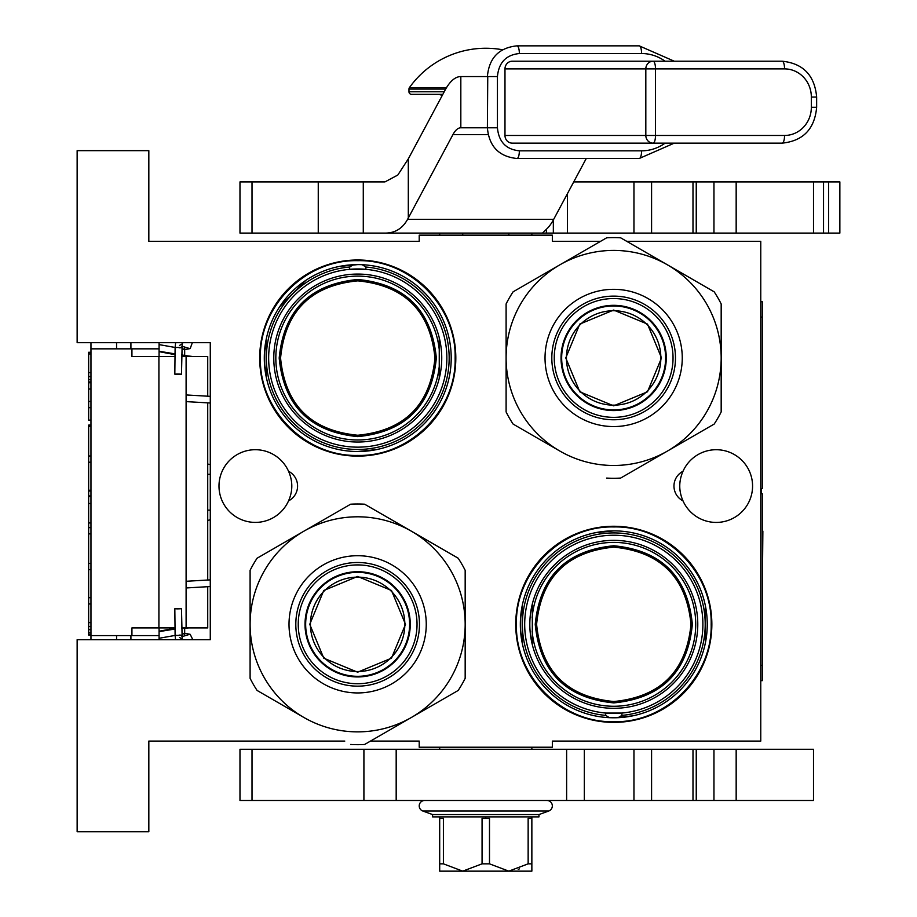 <?xml version="1.0" encoding="UTF-8"?>
<svg xmlns="http://www.w3.org/2000/svg" width="917" height="917" viewBox="0 0 917 917"><rect width="100%" height="100%" fill="white"/><g stroke="black" fill="none" stroke-linecap="round" stroke-linejoin="round"><path stroke-width="1.38" d="M439.254 378.354L439.254 337.754M532.307 604.028L532.307 644.628M618.207 717.679L621.898 715.375A91.402 91.402 0 0 0 705.127 620.683A91.402 91.402 0 0 0 614.608 532.926A91.402 91.402 0 0 0 522.495 619.869A91.402 91.402 0 0 0 605.69 715.375L609.381 717.679M357.756 436.618C310.038 431.964 283.846 405.772 279.192 358.054C283.846 310.324 310.038 284.144 357.756 279.479C405.486 284.144 431.666 310.324 436.332 358.054C431.666 405.772 405.486 431.964 357.756 436.618M357.756 435.243C310.874 430.669 285.141 404.936 280.568 358.054C285.141 311.161 310.874 285.439 357.756 280.854C404.649 285.439 430.371 311.161 434.956 358.054C430.371 404.936 404.649 430.669 357.756 435.243M613.794 702.892C566.076 698.238 539.884 672.058 535.23 624.328C539.884 576.61 566.076 550.418 613.794 545.764C661.524 550.418 687.704 576.61 692.358 624.328C687.704 672.058 661.524 698.238 613.794 702.892M613.794 701.528C566.912 696.943 541.179 671.221 536.605 624.328C541.179 577.446 566.912 551.713 613.794 547.14C660.687 551.713 686.409 577.446 690.994 624.328C686.409 671.221 660.687 696.943 613.794 701.528M600.612 241.297L552.343 241.297L552.343 235.153L419.207 235.153L419.207 241.297L148.829 241.297L148.829 150.663L77.143 150.663L77.143 342.694L210.28 342.694L210.28 639.688L77.143 639.688L77.143 831.719L148.829 831.719L148.829 741.085L344.781 741.085M370.479 741.085L419.207 741.085L419.207 747.229L552.343 747.229L552.343 741.085L760.766 741.085L760.766 241.297L626.678 241.297M716.211 522.426A36.359 36.359 0 0 0 752.57 486.067A36.359 36.359 0 0 0 683.005 471.269C678.672 481.138 678.672 491.008 683.005 500.877A36.359 36.359 0 0 0 716.211 522.426M255.339 449.708A36.359 36.359 0 0 0 218.991 486.067A36.359 36.359 0 0 0 288.546 500.877C292.89 491.008 292.89 481.138 288.546 471.269A36.359 36.359 0 0 0 255.339 449.708M288.546 500.877A16.644 16.644 0 0 0 288.546 471.269M683.005 471.269A16.644 16.644 0 0 0 683.005 500.877M357.756 456.116A98.062 98.062 0 0 0 455.818 358.054A98.062 98.062 0 0 0 357.756 259.992A98.062 98.062 0 0 0 259.694 358.054A98.062 98.062 0 0 0 357.756 456.116M613.794 722.39A98.062 98.062 0 0 0 711.856 624.328A98.062 98.062 0 0 0 613.794 526.266A98.062 98.062 0 0 0 515.732 624.328A98.062 98.062 0 0 0 613.794 722.39M362.169 264.704L365.86 267.007L365.86 269.323L349.664 269.323A89.098 89.098 0 0 0 268.75 362.1A89.098 89.098 0 0 0 357.756 447.152A89.098 89.098 0 0 0 446.762 362.1A89.098 89.098 0 0 0 365.86 269.323L368.588 269.609M346.935 269.609L349.664 269.323L349.664 267.007L353.343 264.704M605.69 715.375L605.69 713.059L602.973 712.773M605.69 713.059L621.898 713.059A89.098 89.098 0 0 1 524.788 620.27A89.098 89.098 0 0 1 613.794 535.23A89.098 89.098 0 0 1 702.8 620.27A89.098 89.098 0 0 1 621.898 713.059L621.898 715.375M617.13 717.724L616.041 717.759M614.917 717.782L613.794 717.782A93.454 93.454 0 0 1 520.34 624.328A93.454 93.454 0 0 1 613.794 530.874A93.454 93.454 0 0 1 707.248 624.328A93.454 93.454 0 0 1 613.794 717.782L632.638 715.868M624.626 712.773L621.898 713.059M357.756 264.6A93.454 93.454 0 0 0 264.302 358.054A93.454 93.454 0 0 0 357.756 451.508A93.454 93.454 0 0 0 451.21 358.054A93.454 93.454 0 0 0 357.756 264.6L338.912 266.515M365.86 269.323A89.098 89.098 0 0 0 349.664 269.323M357.756 274.068A83.986 83.986 0 0 0 273.782 358.054A83.986 83.986 0 0 0 357.756 442.028A83.986 83.986 0 0 0 441.742 358.054A83.986 83.986 0 0 0 357.756 274.068M440.298 342.58L440.756 345.239M440.756 370.869L440.435 372.772M439.919 375.454L439.449 377.529M531.791 642.427L531.642 641.728M531.252 639.802L530.381 634.014M529.98 629.543L529.9 628.202M530.794 611.513L531.115 609.61M531.482 607.662L531.917 605.69M613.794 540.354A83.986 83.986 0 0 0 529.82 624.328A83.986 83.986 0 0 0 613.794 708.314A83.986 83.986 0 0 0 697.78 624.328A83.986 83.986 0 0 0 613.794 540.354M357.756 260.68C409.796 259.339 456.471 306.014 455.13 358.054C456.471 410.082 409.796 456.769 357.756 455.428C305.728 456.769 259.041 410.082 260.382 358.054C259.041 306.014 305.728 259.339 357.756 260.68M375.351 266.274L375.993 266.389M392.923 271.466L393.519 271.707M443.851 321.695L444.103 322.291M449.284 339.187L449.422 339.817M451.21 357.401L451.21 358.054M449.536 375.649L449.422 376.279M444.344 393.221L444.103 393.817M394.115 444.137L393.519 444.39M376.6 449.582L357.756 451.508M340.161 449.834L339.531 449.708M322.589 444.642L321.993 444.39M271.673 394.413L271.421 393.817M266.228 376.921L266.102 339.817M271.168 322.887L271.421 322.291M279.696 306.668L305.842 280.35M321.397 271.959L321.993 271.707M631.389 532.548L632.031 532.674M648.961 537.74L649.557 537.992M699.889 587.969L700.141 588.565M705.322 605.461L705.46 642.565M700.382 659.495L700.141 660.091M650.153 710.423L649.557 710.675M596.199 716.108L595.569 715.994M578.627 710.916L578.031 710.675M527.711 660.687L527.458 660.091M522.266 643.195L522.14 606.103M527.206 589.161L527.458 588.565M577.435 538.245L578.031 537.992M594.95 532.8L613.794 530.874M613.794 721.702C561.766 723.043 515.079 676.368 516.42 624.328C515.079 572.3 561.766 525.613 613.794 526.954C665.834 525.613 712.509 572.3 711.168 624.328C712.509 676.368 665.834 723.043 613.794 721.702M210.28 519.733A10.236 10.236 0 0 1 207.723 520.329M210.28 464.701A10.236 10.236 0 0 0 207.723 464.105M207.723 586.697L207.723 627.916L181.692 627.916M207.723 580.025L207.723 402.861M207.723 396.201L207.723 356.518L181.681 356.518M130.913 348.838L130.913 342.694M130.913 639.688L130.913 635.596M159.077 348.838L90.966 348.838L90.966 635.596L159.077 635.596M90.966 348.838L90.966 342.694L90.966 352.266L88.662 352.266L88.662 353.951L90.966 353.951M90.966 407.687L88.662 407.687L88.662 420.146L90.966 420.146L90.966 425.087L88.662 425.087L88.662 426.382L90.966 426.382M90.966 634.312L88.662 634.312L88.662 635.091L90.966 635.091L90.966 639.688L90.966 635.596M131.933 348.838L131.933 356.518L158.916 356.518L158.916 627.916L131.933 627.916L131.933 635.596M175.021 356.518L158.916 356.518M175.032 627.916L158.916 627.916M90.966 382.767L88.662 382.767L88.662 353.951M90.966 372.646L88.662 372.646M90.966 376.543L88.662 376.543M90.966 379.649L88.662 379.649M90.966 381.988L88.662 381.988M90.966 389.003L88.662 389.003L88.662 382.767M90.966 401.463L88.662 401.463L88.662 389.003M88.662 407.687L88.662 401.463M90.966 455.978L88.662 455.978L88.662 426.382M90.966 462.202L88.662 462.202L88.662 455.978M90.966 490.24L88.662 490.24L88.662 462.202M90.966 496.475L88.662 496.475L88.662 490.24M90.966 503.479L88.662 503.479L88.662 496.475M90.966 522.954L88.662 522.954L88.662 503.479M90.966 527.619L88.662 527.619L88.662 522.954M90.966 563.451L88.662 563.451L88.662 527.619M90.966 533.854L88.662 533.854M90.966 569.675L88.662 569.675L88.662 563.451M90.966 597.712L88.662 597.712L88.662 569.675M90.966 622.632L88.662 622.632L88.662 597.712M90.966 626.529L88.662 626.529L88.662 622.632M90.966 629.647L88.662 629.647L88.662 626.529M90.966 632.753L88.662 632.753L88.662 629.647M88.662 634.312L88.662 632.753M90.966 603.948L88.662 603.948M88.662 495.937L90.966 495.937M159.077 639.688L159.077 627.916M159.077 356.518L159.077 342.694M184.672 635.825L184.672 627.916M184.672 356.518L184.672 347.062M508.82 235.153L508.82 233.101M462.73 235.153L462.73 233.101M177.52 608.877C182.162 608.75 182.586 608.624 178.792 608.498C174.15 608.624 173.726 608.75 177.52 608.877L174.826 608.728L175.113 635.309L177.806 635.458C182.449 635.332 182.873 635.206 179.079 635.08M179.572 637.498L182.174 639.011L181.486 608.647L178.792 608.498M190.186 634.323L189.269 634.461L190.186 634.323L192.822 639.688L190.186 634.323L184.672 633.246M159.077 631.63L175.044 629.016M181.704 628.603L188.673 627.916M159.077 638.278L175.124 635.424M181.772 635.023L184.672 632.833M159.077 631.251L175.044 628.191M177.52 374.021C182.162 374.147 182.586 374.274 178.792 374.4C174.15 374.274 173.726 374.147 177.52 374.021L174.826 374.17L175.113 347.589L177.806 347.428C182.449 347.554 182.873 347.681 179.079 347.807M179.572 345.4L182.174 343.875L181.486 374.239L178.792 374.4M190.186 348.575L189.269 348.437L190.186 348.575L192.329 342.694L190.186 348.575L184.672 349.641M159.077 351.268L175.044 353.87M181.704 354.283L184.672 356.014M159.077 344.609L175.124 347.463M181.772 347.875L184.672 350.053M159.077 351.635L175.044 354.696M181.692 355.097L192.662 356.518M357.63 577.125A47.203 47.203 0 0 1 404.833 624.328A47.203 47.203 0 0 1 357.63 671.531A47.203 47.203 0 0 1 310.427 624.328A47.203 47.203 0 0 1 357.63 577.125M409.612 624.328A51.971 51.971 0 0 0 357.63 572.357A51.971 51.971 0 0 0 305.659 624.328A51.971 51.971 0 0 1 357.63 572.357A51.971 51.971 0 0 1 409.612 624.328A51.971 51.971 0 0 1 357.63 676.31A51.971 51.971 0 0 1 305.659 624.328M309.751 624.328L323.781 590.479L357.63 576.449L391.49 590.479L405.509 624.328L391.49 658.188L357.63 672.207L323.781 658.188L309.751 624.328M410.117 624.328A52.487 52.487 0 0 0 357.63 571.841A52.487 52.487 0 0 0 305.143 624.328A52.487 52.487 0 0 1 357.63 571.841A52.487 52.487 0 0 1 410.117 624.328A52.487 52.487 0 0 1 357.63 676.815A52.487 52.487 0 0 1 305.143 624.328A52.487 52.487 0 0 0 357.63 676.815A52.487 52.487 0 0 0 410.117 624.328M350.638 744.466A120.333 120.333 0 0 0 364.622 744.466L411.401 717.461A107.541 107.541 0 0 0 465.171 624.328L465.171 678.339A120.333 120.333 0 0 1 458.179 690.455L411.401 717.461A107.541 107.541 0 0 1 303.871 717.461L257.092 690.455A120.333 120.333 0 0 1 250.1 678.339L250.1 624.328A107.541 107.541 0 0 1 303.871 531.207L350.638 504.201A120.333 120.333 0 0 1 364.622 504.201L458.179 558.212A120.333 120.333 0 0 1 465.171 570.317L465.171 624.328A107.541 107.541 0 0 0 303.871 531.207L257.092 558.212A120.333 120.333 0 0 0 250.1 570.317L250.1 624.328A107.541 107.541 0 0 0 303.871 717.461L302.232 716.521M465.171 593.425L465.171 599.317M465.171 622.299L465.171 626.219M465.171 649.431L465.171 656.331M295.813 624.328A61.829 61.829 0 0 0 357.63 686.157A61.829 61.829 0 0 0 419.459 624.328A61.829 61.829 0 0 0 357.63 562.499A61.829 61.829 0 0 0 295.813 624.328M289.015 624.328A68.615 68.615 0 0 1 357.63 555.713A68.615 68.615 0 0 1 426.256 624.328A68.615 68.615 0 0 1 357.63 692.943A68.615 68.615 0 0 1 289.015 624.328M438.166 702.009L433.065 704.955M413.154 716.441L409.773 718.401M389.668 730.001L383.696 733.462M282.138 704.909L276.155 701.459M250.1 655.231L250.1 649.339M250.1 626.357L250.1 622.448M250.1 599.237L250.1 592.336M277.106 546.647L282.207 543.701M302.106 532.215L305.499 530.255M325.604 518.655L331.576 515.205M384.647 515.755L389.748 518.701M409.647 530.186L413.04 532.147M433.133 543.747L439.117 547.197M357.63 564.929A59.399 59.399 0 0 0 298.231 624.328A59.399 59.399 0 0 0 357.63 683.727A59.399 59.399 0 0 0 417.04 624.328A59.399 59.399 0 0 0 357.63 564.929M357.63 571.715A52.613 52.613 0 0 1 410.254 624.328A52.613 52.613 0 0 1 357.63 676.941A52.613 52.613 0 0 1 305.017 624.328A52.613 52.613 0 0 1 357.63 571.715M613.645 310.737A47.203 47.203 0 0 1 660.848 357.939A47.203 47.203 0 0 1 613.645 405.154A47.203 47.203 0 0 1 566.442 357.939A47.203 47.203 0 0 1 613.645 310.737M665.616 357.939A51.971 51.971 0 0 0 613.645 305.969A51.971 51.971 0 0 0 561.663 357.939A51.971 51.971 0 0 1 613.645 305.969A51.971 51.971 0 0 1 665.616 357.939A51.971 51.971 0 0 1 613.645 409.922A51.971 51.971 0 0 1 561.663 357.939M565.766 357.939L579.785 324.091L613.645 310.061L647.494 324.091L661.524 357.939L647.494 391.8L613.645 405.83L579.785 391.8L565.766 357.939M666.132 357.939A52.487 52.487 0 0 0 613.645 305.453A52.487 52.487 0 0 0 561.158 357.939A52.487 52.487 0 0 1 613.645 305.453A52.487 52.487 0 0 1 666.132 357.939A52.487 52.487 0 0 1 613.645 410.438A52.487 52.487 0 0 1 561.158 357.939A52.487 52.487 0 0 0 613.645 410.438A52.487 52.487 0 0 0 666.132 357.939M606.653 478.078A120.333 120.333 0 0 0 620.637 478.078L667.416 451.072A107.541 107.541 0 0 0 721.175 357.939L721.175 411.951A120.333 120.333 0 0 1 714.183 424.067L667.416 451.072A107.541 107.541 0 0 1 559.874 451.072L513.096 424.067A120.333 120.333 0 0 1 506.104 411.951L506.104 357.939A107.541 107.541 0 0 1 559.874 264.818L606.653 237.812A120.333 120.333 0 0 1 620.637 237.812L714.183 291.824A120.333 120.333 0 0 1 721.175 303.94L721.175 357.939A107.541 107.541 0 0 0 559.874 264.818L513.096 291.824A120.333 120.333 0 0 0 506.104 303.94L506.104 357.939A107.541 107.541 0 0 0 559.874 451.072L558.247 450.132M721.175 327.048L721.175 332.94M721.175 355.922L721.175 359.831M721.175 383.042L721.175 389.943M551.816 357.939A61.829 61.829 0 0 0 613.645 419.768A61.829 61.829 0 0 0 675.474 357.939A61.829 61.829 0 0 0 613.645 296.122A61.829 61.829 0 0 0 551.816 357.939M545.03 357.939A68.615 68.615 0 0 1 613.645 289.325A68.615 68.615 0 0 1 682.259 357.939A68.615 68.615 0 0 1 613.645 426.565A68.615 68.615 0 0 1 545.03 357.939M694.169 435.621L689.068 438.567M669.169 450.064L665.776 452.012M645.683 463.624L639.699 467.074M538.141 438.521L532.169 435.071M506.104 388.842L506.104 382.951M506.104 359.968L506.104 356.06M506.104 332.848L506.104 325.948M533.121 280.27L538.222 277.324M558.121 265.827L561.502 263.878M581.607 252.267L587.591 248.816M640.651 249.367L645.751 252.313M665.65 263.798L669.043 265.758M689.148 277.37L695.12 280.82M613.645 298.541A59.399 59.399 0 0 0 554.246 357.939A59.399 59.399 0 0 0 613.645 417.35A59.399 59.399 0 0 0 673.044 357.939A59.399 59.399 0 0 0 613.645 298.541M613.645 305.327A52.613 52.613 0 0 1 666.258 357.939A52.613 52.613 0 0 1 613.645 410.564A52.613 52.613 0 0 1 561.032 357.939A52.613 52.613 0 0 1 613.645 305.327M384.945 233.101L239.979 233.101L239.979 181.898L384.945 181.898L397.818 175.032L408.306 158.87L408.306 217.994L407.549 219.381C402.471 228.562 394.94 233.136 384.945 233.101L542.486 233.101L547.495 228.218A102.417 31.648 90 0 0 553.662 219.381L586.25 158.503M839.697 233.101L633.956 233.101L633.956 181.898L839.857 181.898L839.857 233.101M546.417 229.33L546.417 233.101L633.956 233.101M546.417 233.101L542.486 233.101M573.733 181.898L633.956 181.898M408.306 217.994L452.918 134.639A51.203 15.818 90 0 1 460.827 127.784L497.438 127.784L497.438 76.569C498.733 62.574 506.035 54.894 519.354 53.53L641.591 53.53A7.68 2.373 90 0 0 639.218 45.85L516.982 45.85A7.68 2.373 90 0 1 519.354 53.53M408.306 158.87L445.009 90.29A102.417 31.648 90 0 1 460.827 76.569L497.438 76.569M492.693 127.784L497.438 127.784C498.733 141.78 506.035 149.46 519.354 150.824A7.68 2.373 -90 0 1 516.982 158.503L639.218 158.503A7.68 2.373 -90 0 0 641.591 150.824L519.354 150.824M439.69 749.281L439.69 747.229M531.86 749.281L531.86 747.229M531.86 235.153L531.86 233.101M439.69 235.153L439.69 233.101M531.871 869.213L531.86 871.15L439.69 871.15L439.69 816.875L538.978 816.875L538.978 814.571L548.779 810.995A5.422 5.422 80 0 0 546.922 800.484M485.781 818.411L482.067 818.411L482.067 863.837L489.495 863.837L489.495 818.411L485.781 818.411L485.781 816.875M482.067 863.837L462.73 871.15L443.404 863.837L439.69 863.837M532.651 816.875L501.416 816.875M538.978 814.571L432.572 814.571L422.771 810.995A5.422 5.422 -80 0 1 424.628 800.484M432.572 814.571L432.572 816.875L470.134 816.875M531.86 871.15L531.86 864.078M528.146 863.837L528.146 818.411L531.86 818.411L531.86 863.837L528.146 863.837L508.82 871.15L489.495 863.837M531.86 818.411L531.86 816.875M518.231 869.339L519.343 868.892M439.69 818.411L443.404 818.411L443.404 863.837M446.545 87.608L409.44 87.608A93.706 93.706 0 0 1 502.527 49.759M445.673 89.087L408.971 89.087A2.556 2.556 111.6 0 1 409.44 87.608M408.971 89.087L408.971 91.769A2.556 2.556 41.4 0 0 411.527 94.336L442.842 94.336L411.527 94.336M442.04 95.838A5.124 5.124 130.3 0 0 438.406 94.336M653.122 143.144A7.68 7.302 -90 0 1 645.82 135.464L784.551 135.464A7.68 2.373 -90 0 1 782.178 143.144L653.122 143.144L782.178 143.144C803.177 140.954 814.663 129.01 816.646 107.3L811.339 107.3L811.339 97.053L816.646 97.053C814.663 75.343 803.177 63.399 782.178 61.21A7.68 2.373 90 0 1 784.551 68.89L655.495 68.89L655.495 135.464A7.68 2.373 90 0 1 653.122 143.144L512.294 143.144A7.68 7.302 -90 0 1 504.98 135.464L504.98 68.89A7.68 7.302 -90 0 1 512.294 61.21L782.178 61.21L512.294 61.21M813.505 749.281L813.505 800.484L633.956 800.484L633.956 749.281L813.505 749.281M396.178 800.484L239.979 800.484L239.979 749.281L396.178 749.281L396.178 800.484L633.956 800.484M396.178 749.281L633.956 749.281M760.766 301.727L762.302 301.727L762.302 488.635L761.27 488.635L761.27 493.747L762.302 493.747L762.302 680.655L760.766 680.655M762.864 531.103L762.302 595.523M762.302 598.663L762.302 612.934M439.403 351.245A81.934 81.934 0 0 0 358.57 276.12A81.934 81.934 0 0 0 275.834 357.24A81.934 81.934 0 0 0 356.954 439.977A81.934 81.934 0 0 0 439.403 364.863M532.147 631.137A81.934 81.934 0 0 0 612.992 706.262A81.934 81.934 0 0 0 695.728 625.13A81.934 81.934 0 0 0 614.596 542.405A81.934 81.934 0 0 0 532.147 617.519M349.664 267.007A91.402 91.402 0 0 0 279.983 406.071A91.402 91.402 0 0 0 435.529 406.071A91.402 91.402 0 0 0 365.86 267.007M210.28 474.295L207.723 474.295M186.105 356.518L186.105 627.916M116.574 348.838L116.574 342.694M116.574 639.688L116.574 635.596M207.723 510.139L210.28 510.139M90.966 491.008L88.662 491.008M182.689 639.688L182.07 638.633M182.838 342.694L182.07 344.253M407.549 219.381L553.662 219.381M363.281 181.898L363.281 233.101M318.256 181.898L318.256 233.101M252.015 233.101L252.015 181.898M828.613 181.898L828.613 233.101M823.535 233.101L823.535 181.898M736.168 181.898L736.168 233.101M713.953 181.898L713.953 233.101M696.244 181.898L696.244 233.101M567.463 233.101L567.463 193.613M553.341 233.101L553.341 219.988M452.918 134.639L488.131 134.639M460.827 76.569L460.827 127.784M422.771 810.995L548.779 810.995M444.218 91.769L408.971 91.769M487.752 76.569L487.385 127.784C489.07 146.388 498.94 156.624 516.982 158.503M665.077 61.21A43.523 41.391 90 0 0 641.591 53.53M665.077 143.144A43.523 41.391 -90 0 1 641.591 150.824M504.98 68.89L645.82 68.89A7.68 7.302 -90 0 1 653.122 61.21A7.68 2.373 -90 0 1 655.495 68.89L645.82 68.89L645.82 135.464L504.98 135.464M784.551 135.464A28.163 26.788 90 0 0 811.339 107.3M811.339 97.053A28.163 26.788 90 0 0 784.551 68.89M736.168 749.281L736.168 800.484M713.953 749.281L713.953 800.484M696.244 749.281L696.244 800.484M566.626 749.281L566.626 800.484M363.911 749.281L363.911 800.484M252.015 800.484L252.015 749.281M760.766 317.087L762.302 317.087M760.766 665.295L762.302 665.295M175.113 635.309L175.502 639.688M181.83 636.685L189.269 634.461M186.105 581.286L210.28 579.876M186.105 587.957L210.28 586.548M175.605 342.694L175.113 347.589M189.269 348.437L181.83 346.213M210.28 403.01L186.105 401.612M210.28 396.35L186.105 394.94M813.505 181.898L813.505 233.101M692.988 233.101L692.988 181.898M651.586 181.898L651.586 233.101M439.69 817.162L438.899 816.875M487.385 76.569C489.07 57.966 498.94 47.73 516.982 45.85M674.27 61.21L639.218 45.85M639.218 158.503L674.27 143.144M816.646 97.053L816.646 107.3M692.988 800.484L692.988 749.281M651.586 749.281L651.586 800.484M584.324 800.484L584.324 749.281"/></g></svg>
